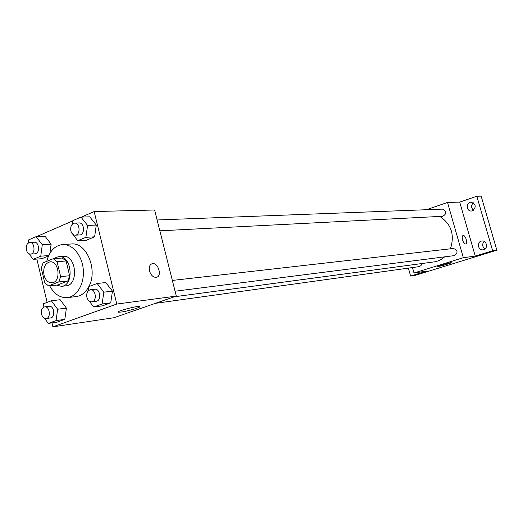 <?xml version="1.0" encoding="UTF-8"?>
<svg xmlns="http://www.w3.org/2000/svg" width="523" height="523" viewBox="0 0 523 523"><rect width="100%" height="100%" fill="white"/><g stroke="black" fill="none" stroke-linecap="round" stroke-linejoin="round"><path stroke-width="0.78" d="M43.997 275.105C42.964 267.704 44.978 263.285 50.045 261.853C59.276 260.585 61.243 282.407 51.934 282.812C48.129 282.799 45.481 280.23 43.997 275.105M48.567 285.911L58.766 281.923L60.648 276.615L57.079 261.683L53.222 258.695L43.095 262.866L41.271 268.129L44.769 282.884L48.567 285.911L57.595 284.97L67.761 281.014L58.766 281.923M67.761 281.014L69.644 275.752L66.094 260.97L62.25 258.016L53.222 258.695M56.386 285.094L61.453 286.329C74.665 285.715 71.893 254.936 58.779 256.688L56.497 257.231L54.242 258.617M58.779 256.688L63.231 256.362C76.325 254.609 79.084 285.238 65.891 285.859L61.453 286.329M66.094 260.97L57.079 261.683M69.644 275.752L60.648 276.615M46.73 261.369C49.45 251.158 54.745 245.542 62.616 244.522C72.377 243.796 82.065 255.309 83.275 269.423C84.608 283.525 77.129 296.587 67.402 297.62C60.138 298.071 54.229 294.129 49.665 285.8M62.616 244.522L71.403 243.986C86.485 241.999 98.167 270.156 88.818 286.624M88.786 286.676C85.628 292.52 81.411 295.822 76.142 296.574L67.402 297.62M71.246 232.075L77.685 240.73L86.426 240.227L94.617 236.827L96.291 225.067L89.727 216.823L80.98 217.104L72.821 220.654L72.337 224.158M89.25 301.137L93.728 307.014L102.384 305.863L110.739 302.856L112.458 291.148L105.777 282.551L97.121 283.479L88.792 286.63L88.184 290.925M51.98 322.881L52.915 326.836L116.799 304.046L94.153 211.56L81.451 217.091M72.795 220.856L36.603 236.605M36.858 259.068L47.122 302.392M28.909 253.72L33.126 259.349L40.768 256.159L42.291 244.744L51.13 244.215L49.907 253.256L51.13 244.215L44.991 236.18L36.126 236.631L28.536 239.939L28.118 243.123M41.977 258.689L48.515 255.976L41.977 258.689L33.126 259.349M44.533 318.311L48.273 323.417L57.053 322.148L64.826 319.357L66.395 308.093L60.145 299.725L51.359 300.79L43.612 303.719L43.089 307.596M52.915 326.836L113.89 317.742L176.29 296.09L154.605 209.998L94.153 211.56M176.29 296.09L116.799 304.046M121.414 312.015L118.518 312.205C114.615 311.773 136.908 305.713 139.628 306.465C142.55 306.798 128.514 311.067 121.414 312.015M149.5 270.986C148.767 267.135 149.63 264.716 152.075 263.729C157.874 261.827 162.568 276.013 156.56 277.295C153.363 277.582 151.01 275.484 149.5 270.986M149.493 270.986C148.767 267.135 149.624 264.716 152.069 263.729C157.874 261.827 162.568 276.013 156.554 277.295M439.784 216.43C451.349 224.112 454.899 234.905 450.421 248.817M444.694 256.845C441.51 259.67 437.888 261.363 433.842 261.931L174.283 296.789M155.442 303.327L419.171 266.625L420.995 265.612L421.826 263.546M157.116 219.967L442.523 209.115C446.779 211.318 446.871 213.704 442.818 216.274L159.848 230.82M172.348 280.433L453.454 248.471C457.919 250.347 458.213 252.733 454.337 255.616L175.068 291.226M412.477 267.56L413.994 272.986L463.339 257.695L447.518 202.434L426.5 209.723M408.398 268.122L410.614 276.052L415.308 275.327L496.85 250.197L481.16 196.164L476.832 196.23L459.717 202.12L447.518 202.434M410.614 276.052L426.663 271.097L413.994 272.986M496.85 250.197L492.633 250.739L476.832 196.23M463.339 257.695L475.25 256.1L492.633 250.739M438.522 266.429L437.829 266.462C436.528 266.246 450.617 262.258 451.212 262.677C452.31 262.853 441.477 266.05 438.522 266.429M475.25 256.1L459.717 202.12M462.561 239.933C461.953 237.468 462.129 235.984 463.084 235.494C465.313 234.683 468.15 243.587 465.79 244.006C464.555 244.012 463.476 242.652 462.561 239.933M463.045 235.507L463.084 235.5C465.313 234.683 468.144 243.587 465.79 244.006M472.452 210.834L471.4 211.031C466.124 211.469 465.849 202.126 471.145 202.192C476.074 204.271 476.505 207.154 472.452 210.834M483.67 249.674L482.997 249.817C477.715 250.68 476.63 241.351 481.964 240.998C486.75 240.26 488.364 248.464 483.67 249.674M412.869 268.959L412.183 267.599M484.18 241.423C481.899 244.215 482.193 246.706 485.056 248.902M473.341 202.813C470.909 205.382 470.981 207.86 473.557 210.253M48.273 323.417L56.066 320.606L57.635 309.237L51.359 300.79M44.658 306.89L49.116 306.328C54.202 305.386 55.726 317.494 50.574 317.919L46.122 318.54C43.932 318.592 42.402 317.128 41.52 314.14C40.944 310.159 41.99 307.74 44.658 306.89C49.757 305.948 51.28 318.115 46.122 318.54M57.053 322.148L64.826 319.357L66.395 308.093L57.635 309.237M66.395 308.093L60.145 299.725M64.826 319.357L56.066 320.606M93.728 307.014L102.109 303.994L103.829 292.167L97.121 283.479M87.151 298.156L87.328 298.607M90.361 289.755L94.761 289.252C100.239 288.323 101.704 300.882 96.16 301.287L91.767 301.843C89.446 301.895 87.825 300.392 86.903 297.332C86.295 293.161 87.446 290.631 90.361 289.755C95.853 288.82 97.324 301.444 91.767 301.843M102.384 305.863L110.739 302.856L112.458 291.148L103.829 292.167M112.458 291.148L105.777 282.551M110.739 302.856L102.109 303.994M42.291 244.744L36.126 236.631M29.765 242.482L34.263 242.227C39.33 241.646 40.14 253.733 35.041 253.799L30.556 254.106C28.549 254.047 27.15 252.648 26.366 249.902C25.804 245.718 26.935 243.241 29.765 242.482C34.838 241.901 35.662 254.047 30.556 254.106M51.13 244.215L44.991 236.18M48.691 255.59L40.768 256.159M77.685 240.73L85.896 237.305L87.57 225.426L80.98 217.104M74.612 223.105L79.058 222.935C84.504 222.425 85.144 234.964 79.673 234.945L75.234 235.173C73.122 235.089 71.658 233.657 70.847 230.872C70.259 226.466 71.514 223.877 74.612 223.105C80.071 222.595 80.719 235.193 75.234 235.173M86.426 240.227L94.617 236.827L96.291 225.067L87.57 225.426M96.291 225.067L89.727 216.823M94.617 236.827L85.896 237.305M118.407 311.741L118.518 312.205"/></g></svg>
